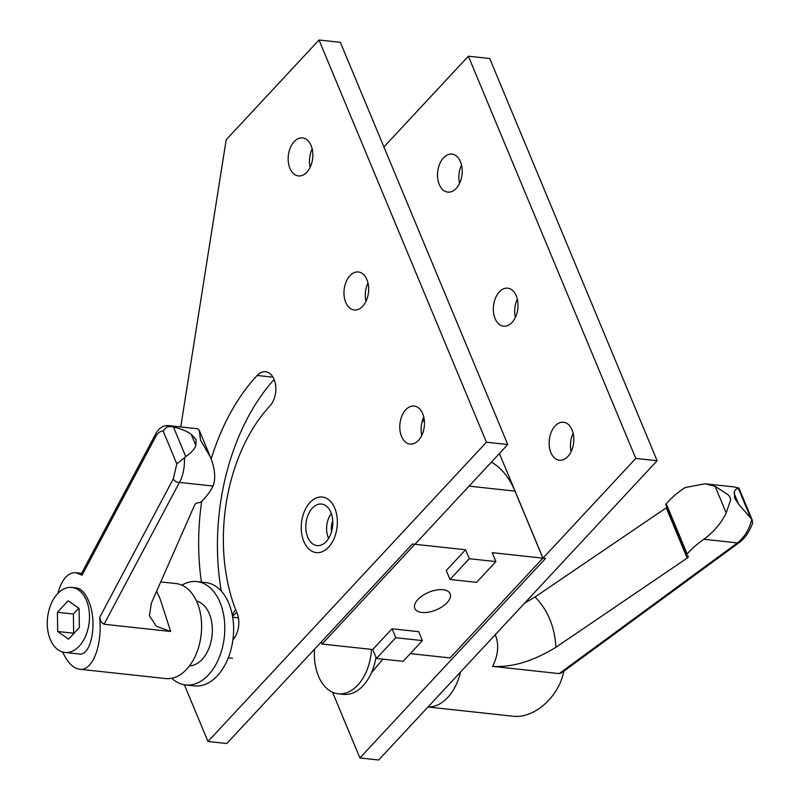 <?xml version="1.0" encoding="UTF-8"?>
<svg xmlns="http://www.w3.org/2000/svg" width="800" height="800" viewBox="0 0 800 800"><rect width="100%" height="100%" fill="white"/><g stroke="black" fill="none" stroke-linecap="round" stroke-linejoin="round"><path stroke-width="1.2" d="M371.49 649.4A44.32 28.39 96.2 0 1 338.2 693.79L343.55 694.37A44.32 28.39 -83.8 0 0 376 657.35M338.2 693.79A44.32 28.39 96.2 0 1 318.45 676.09A44.32 28.39 96.2 0 1 314.53 649.19M382.92 659.17L371.41 672.81M738.79 542.86A5.03 1.9 -126.3 0 1 738.71 542.93A5.03 1.9 -126.3 0 1 737.4 542.9L703.83 539.26A69.39 34.7 157.4 0 0 687.16 554A2.68 1.34 157.4 0 0 686.75 554.91A2.68 1.34 157.4 0 0 686.8 555.18A2.68 1.34 157.4 0 0 687.18 555.57L687.85 555.93A2.68 1.34 -22.6 0 1 688.23 556.32A2.68 1.34 -22.6 0 1 688.23 556.88A2.68 1.34 -22.6 0 1 687.17 558.1L555.95 647.24C554.68 626.61 547.7 609.86 535.03 596.98L524.55 603.22M703.83 539.26L706.1 537.58C715.01 530.53 721.71 522.3 726.18 512.9L730.56 500.15L730.22 497.54L728.42 494.99L715.12 486.33L705.12 483.79L685.26 487.52L682.91 489A69.39 34.7 157.4 0 0 666.24 503.74A2.68 1.34 157.4 0 0 665.83 504.65A2.68 1.34 157.4 0 0 665.88 504.92A2.68 1.34 157.4 0 0 666.03 505.14M738.7 542.92C744.55 538.9 749.2 532.27 752.64 523.05L751.72 519.2C749.54 529.05 744.77 536.95 737.4 542.9L559.2 673.6L561.63 672.81L738.7 542.94M427.98 707L512.62 716.18C533.83 719.09 558.81 697.15 563.9 671.15M495.27 634.68L495.39 634.96C499.18 644.55 498.25 655.03 492.59 666.38L559.2 673.6M460.55 672.01A47.78 30.6 96.2 0 1 428.03 706.96M705.12 483.79L734.25 486.94L738.74 488.02L735.87 489.35L734.44 491.21L734.57 498.01L738.65 504.22L751.72 519.2M492.59 666.38C512.29 667.53 533.41 661.14 555.95 647.24M738.74 488.02L738.71 489.01M734.25 486.95L738.89 488.01L752.41 520.49M666.88 507.31A2.68 1.34 -22.6 0 1 666.24 507.84L535.03 596.98M185.63 684.95L194.45 685.9A51.98 33.29 -83.8 0 0 227.79 659.07A51.98 33.29 -83.8 0 0 228.82 603.31A51.98 33.29 -83.8 0 0 205.65 582.56L196.84 581.6A51.98 33.29 96.2 0 1 220 602.35A51.98 33.29 96.2 0 1 218.97 658.12A51.98 33.29 96.2 0 1 185.63 684.95A51.98 33.29 96.2 0 1 171.8 678.25M181.89 585.18A51.98 33.29 96.2 0 1 196.84 581.6M189.5 665.85A32.69 20.94 -83.8 0 0 209.17 647.66A32.69 20.94 -83.8 0 0 209.33 613.83A32.69 20.94 -83.8 0 0 196.53 601.09M57.86 593.44C61.81 579.3 67.83 572.39 75.92 572.71L82.07 575.2L155.73 436.6C157.79 432.82 160.26 430.96 163.14 431.02L166.8 427L171.5 426.51L168.52 425.6L197.58 428.75L199.29 430.4L200.51 440.1L210.34 456.96C214.56 467.31 215.7 476.39 213.76 484.2L213.02 486.04A69.39 34.7 -22.6 0 1 201.72 501.36A2.68 1.34 -22.6 0 1 200.51 502.19A2.68 1.34 -22.6 0 1 199.05 502.64L197.91 502.8A2.68 1.34 157.4 0 0 195.98 503.5A2.68 1.34 157.4 0 0 194.78 504.71L151.28 603.36L149.48 615.83L156.32 626.26L170.66 631.47L160 598.6L156.64 591.19M213.02 486.04L179.45 482.4C183.03 476.04 184.71 467.81 184.48 457.69L176.81 463.86L173.31 478.83L99.65 617.42C102.61 645.33 92.54 671.34 79.58 669.23C73.14 668.27 67.5 662.54 62.66 652.03M82.07 575.2L81.17 574.14L155.76 433.8A5.03 3.72 -152 0 1 155.76 433.8A5.03 3.72 -152 0 1 155.86 433.63M79.58 669.23L165.6 678.55A47.78 30.6 -83.8 0 0 196.25 653.89A47.78 30.6 -83.8 0 0 197.2 602.63A47.78 30.6 -83.8 0 0 175.91 583.55L160.74 581.91M184.48 457.69L185.75 456.57C191.32 452.83 194.67 449.09 195.82 445.36L196.15 439.63L191.23 434.33C187.27 431.31 181.34 428.86 173.44 426.99L171.5 426.51M99.65 617.42L101.14 622L104.06 624.25L170.66 631.47M104.06 624.25L179.45 482.4A5.03 3.72 -152 0 1 175.8 481.54A5.03 3.72 -152 0 1 173.31 478.83M71.9 587.45L76.5 587.95C81.14 588.66 85.14 592.92 88.51 600.73C97.83 621.43 91.56 656.54 79 653.99L64.86 652.45A32.69 20.94 96.2 0 1 50.28 639.4A32.69 20.94 96.2 0 1 50.94 604.33A32.69 20.94 96.2 0 1 71.9 587.45A32.69 20.94 96.2 0 1 86.47 600.5A32.69 20.94 96.2 0 1 85.82 635.58A32.69 20.94 96.2 0 1 64.86 652.45M155.73 436.6A5.03 3.72 -152 0 1 155.75 433.81C155.58 433.8 160.15 424.8 168.57 425.61M57.65 631.49L57.42 612.29L68.16 600.76L79.11 608.42L79.33 627.61L68.6 639.15L57.65 631.49L73.65 633.22L73.42 614.03L57.42 612.29M73.42 614.03L78.83 608.22M168.52 425.6L167.81 425.56M199.29 430.4L209.84 455.69M328.66 538.34A17.66 11.31 96.2 0 1 328.22 537.35A17.66 11.31 96.2 0 1 331.35 513.62M328.6 547.16A27.95 17.9 96.2 0 1 316.29 552.6A27.95 17.9 96.2 0 1 301.57 532.65A27.95 17.9 96.2 0 1 310 502.47A27.95 17.9 96.2 0 1 322.32 497.03A27.95 17.9 96.2 0 1 337.04 516.98A27.95 17.9 96.2 0 1 328.6 547.16A27.95 17.9 96.2 0 1 316.29 552.6A27.95 17.9 96.2 0 1 301.57 532.65A27.95 17.9 96.2 0 1 310 502.47A27.95 17.9 96.2 0 1 322.32 497.03A27.95 17.9 96.2 0 1 337.04 516.98A27.95 17.9 96.2 0 1 328.6 547.16M326.26 541.53A20.91 13.39 96.2 0 1 317.05 545.6A20.91 13.39 96.2 0 1 306.04 530.68A20.91 13.39 96.2 0 1 312.35 508.1A20.91 13.39 96.2 0 1 321.56 504.03A20.91 13.39 96.2 0 1 332.57 518.96A20.91 13.39 96.2 0 1 326.26 541.53M332.74 520.73A14.31 9.17 -83.8 0 0 331.55 531.69M443.05 589.73A19.12 9.56 157.4 0 0 422.68 595.52A19.12 9.56 157.4 0 0 414.82 608.44A19.12 9.56 157.4 0 0 421.89 612.47A19.12 9.56 157.4 0 0 442.26 606.68A19.12 9.56 157.4 0 0 450.12 593.75A19.12 9.56 157.4 0 0 443.05 589.73M449.98 579.46L476.61 582.35L495.91 561.6L469.29 558.71L449.98 579.46L446.26 570.52L465.57 549.77L469.29 558.71M410.31 653.61L450.07 657.92L542.89 558.16L492.19 552.66L495.91 561.6M403.1 661.36L422.4 640.61L395.77 637.72L376.47 658.47L403.1 661.36M395.77 637.72L392.05 628.78L418.68 631.67L422.4 640.61M392.05 628.78L372.75 649.53L376.47 658.47M465.57 549.77L414.87 544.28L322.05 644.04L372.75 649.53M542.89 558.16L514.99 491.12A83.84 53.71 -83.8 0 0 491.39 462.13M321.21 642.01L322.05 644.04M232.31 615.05A44.32 28.39 96.2 0 1 235.58 609.5M232.69 617.22L236.88 617.68A20.43 13.08 96.2 0 1 238.43 617.99M232.52 616.23L236.75 612.43M306.87 172.2A19.12 12.24 96.2 0 1 298.44 175.92A19.12 12.24 96.2 0 1 288.37 162.27A19.12 12.24 96.2 0 1 294.14 141.63A19.12 12.24 96.2 0 1 302.57 137.91A19.12 12.24 96.2 0 1 312.64 151.56A19.12 12.24 96.2 0 1 306.87 172.2M312.17 148.92A19.12 12.24 -83.8 0 0 310.18 167.23M362.68 306.27A19.12 12.24 96.2 0 1 354.25 309.99A19.12 12.24 96.2 0 1 344.18 296.35A19.12 12.24 96.2 0 1 349.95 275.7A19.12 12.24 96.2 0 1 358.37 271.98A19.12 12.24 96.2 0 1 368.45 285.63A19.12 12.24 96.2 0 1 362.68 306.27M367.97 282.99A19.12 12.24 -83.8 0 0 365.99 301.3M418.48 440.34A19.12 12.24 96.2 0 1 410.06 444.06A19.12 12.24 96.2 0 1 399.99 430.42A19.12 12.24 96.2 0 1 405.76 409.77A19.12 12.24 96.2 0 1 414.18 406.05A19.12 12.24 96.2 0 1 424.25 419.7A19.12 12.24 96.2 0 1 418.48 440.34M423.78 417.06A19.12 12.24 -83.8 0 0 421.8 435.37M211.13 459.14A186.81 119.66 96.2 0 1 257.13 375.46A19.12 12.24 96.2 0 1 265.55 371.74A19.12 12.24 96.2 0 1 274.08 379.37A19.12 12.24 96.2 0 1 269.86 406.03A148.57 95.17 -83.8 0 0 226.19 503.32A148.57 95.17 -83.8 0 0 237.07 613.2A19.12 12.24 96.2 0 1 232.91 639.79M274.11 379.46A186.81 119.66 -83.8 0 0 221 499.82A186.81 119.66 -83.8 0 0 221.3 591.1M201.41 582.1A186.81 119.66 96.2 0 1 201.68 501.4M180.74 426.93L226.19 139.76L319.01 40L486.44 442.21L507.77 444.53L414.95 544.29L412.39 544.01L226.76 743.53L207.98 741.49L486.44 442.21M184.37 684.77L207.98 741.49M319.01 40L340.35 42.31L507.77 444.53M456.23 188.39A19.12 12.24 -83.8 0 0 462 167.75A19.12 12.24 -83.8 0 0 451.92 154.11A19.12 12.24 -83.8 0 0 443.5 157.83A19.12 12.24 -83.8 0 0 437.73 178.47A19.12 12.24 -83.8 0 0 447.8 192.12A19.12 12.24 -83.8 0 0 456.23 188.39M512.03 322.47A19.12 12.24 -83.8 0 0 517.8 301.82A19.12 12.24 -83.8 0 0 507.73 288.18A19.12 12.24 -83.8 0 0 499.31 291.9A19.12 12.24 -83.8 0 0 493.54 312.54A19.12 12.24 -83.8 0 0 503.61 326.19A19.12 12.24 -83.8 0 0 512.03 322.47M567.84 456.54A19.12 12.24 -83.8 0 0 573.61 435.89A19.12 12.24 -83.8 0 0 563.54 422.25A19.12 12.24 -83.8 0 0 555.12 425.97A19.12 12.24 -83.8 0 0 549.35 446.61A19.12 12.24 -83.8 0 0 559.42 460.26A19.12 12.24 -83.8 0 0 567.84 456.54M421.93 422.34A19.12 12.24 -83.8 0 0 424.19 419.23M571.16 451.56A19.12 12.24 96.2 0 1 573.14 433.26M515.35 317.49A19.12 12.24 96.2 0 1 517.33 299.19M459.54 183.42A19.12 12.24 96.2 0 1 461.53 165.11M359.9 757.96L378.68 760L657.13 460.72L635.8 458.41L542.98 558.17L545.54 558.45L359.9 757.96L332.54 692.24M383.91 146.97L468.37 56.2L635.8 458.41M499.41 453.51L542.98 558.17M468.37 56.2L489.71 58.51L657.13 460.72M687.16 554L666.24 503.74M726.18 512.9L715.12 486.33M738.65 504.22L734.05 493.19M687.17 558.1L666.24 507.84M750.62 517.82L738.31 488.24M163.14 431.02L176.81 463.86M191.23 434.33L195.82 445.36M173.44 426.99L185.75 456.57M514.99 491.12L469.05 486.14M257.13 375.46L272.98 377.18M686.8 555.18L665.88 504.92M81.6 573.33L75.92 572.71M149.5 615.83L149.36 615.13M232.48 658.29L228.29 657.84"/></g></svg>
